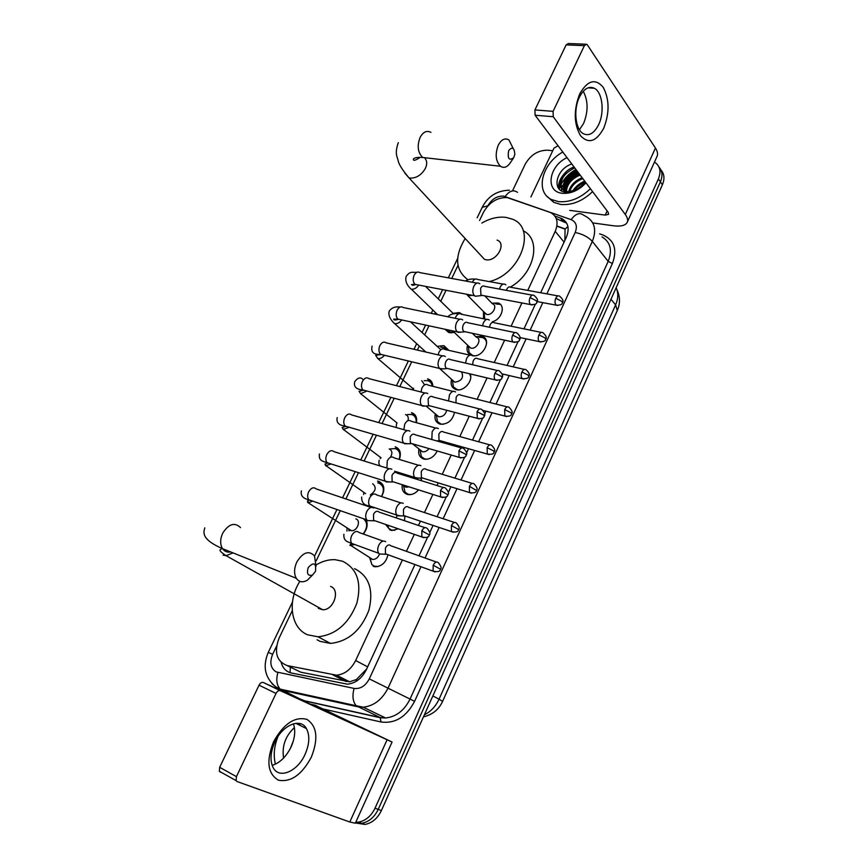 <?xml version="1.0" encoding="UTF-8"?>
<svg xmlns="http://www.w3.org/2000/svg" width="868" height="868" viewBox="0 0 868 868"><rect width="100%" height="100%" fill="white"/><g stroke="black" fill="none" stroke-linecap="round" stroke-linejoin="round"><path stroke-width="1.3" d="M500.38 304.418L499.284 304.31M387.931 554.717C386.217 562.214 382.05 566.24 375.41 566.804L373.218 566.348M404.933 516.232L404.434 520.691M398.293 528.818L392 530.489L390.231 530.109L385.511 524.402M421.11 478.116L421.685 480.774M418.539 489.867C415.512 493.349 412.116 494.944 408.361 494.63L407.038 494.337C403.197 492.785 401.602 489.574 402.253 484.691M437.212 450.991C434.195 456.807 429.964 459.541 424.528 459.205L423.627 458.998C419.537 457.403 417.964 454.04 418.929 448.908M454.528 412.343C452.553 420.383 447.877 424.344 440.477 424.213L440.011 424.105C435.769 422.532 434.206 419.125 435.345 413.884M470.13 373.902C473.429 380.846 463.642 391.924 456.243 389.645L456.199 389.634C451.805 388.094 450.264 384.643 451.577 379.305M475.816 336.686L481.957 336.285C492.536 338.921 482.944 358.332 472.355 355.63M491.885 303.225L498.037 302.997C506.087 305.254 501.758 319.641 492.319 321.757M365.96 519.574C368.13 524.196 367.251 529.003 363.334 534.026M382.972 485.038L377.537 481.089L378.795 481.371C384.329 484.181 385.273 489.248 381.638 496.572M399.616 450.633L395.244 446.792C400.115 448.854 401.472 453.074 399.334 459.454M416.043 416.629L411.497 412.625C415.663 414.101 417.302 417.454 416.412 422.694M432.253 383.005L427.555 378.871C430.962 379.88 432.72 382.354 432.828 386.303M437.016 346.397L443.83 345.627L448.42 350.271M485.776 339.41L485.863 340.126M453.074 313.359L459.085 312.578L462.644 314.509M454.344 332.466L448.908 332.628L444.915 329.232M527.766 290.389L555.216 231.365C558.71 222.599 557.18 216.327 550.616 212.573L507.205 197.578C497.18 197.351 489.259 202.277 483.443 212.367L479.548 220.483M317.938 697.373L316.82 697.134M564.873 240.393L565.079 229.163L567.911 226.526M294.849 669.315L300.751 672.19L349.641 681.803L356.379 679.535L366.687 668.935M292.223 610.725L279.084 638.099C273.854 652.226 276.556 661.383 287.189 665.582L336.469 675.195C344.639 674.371 351.041 669.478 355.641 660.526L402.394 559.979M406.419 551.321L414.318 534.352M418.452 525.455L420.448 521.169M424.452 512.554L432.882 494.413M437.016 485.548L438.253 482.89M442.246 474.297L451.197 455.038M455.32 446.185L455.809 445.121M459.801 436.55L469.252 416.217M477.129 399.291L487.056 377.938M494.228 362.52L504.612 340.191M511.1 326.216L521.918 302.954M458 265.38L451.718 278.465M446.033 290.303L440.76 301.294M435.378 312.502L434.64 314.042M428.987 325.804L424.615 334.929M419.277 346.05L417.345 350.064M411.725 361.782L399.822 386.564M394.213 398.249L382.072 423.541M376.473 435.215L364.093 460.995M358.484 472.68L345.887 498.937M340.256 510.666L316.191 560.793M483.563 318.773L483.454 311.482M470.619 355.045C467.244 353.048 466.246 349.761 467.602 345.171M412.799 389.895L413.114 388.701M396.709 423.584L396.893 422.814M380.249 458.575L380.488 457.382M363.605 494.489L363.887 492.384M346.907 531.097L347.091 527.852M654.461 162.099L655.004 162.435C660.147 166.211 661.275 171.701 658.4 178.927L375.052 808.162L378.22 809.377C374.39 817.265 368.911 821.898 361.782 823.276L355.489 822.886L361.782 823.276C368.911 821.898 374.39 817.265 378.22 809.377L660.396 181.879L378.22 809.377L381.367 810.582C377.558 818.448 372.09 823.059 364.972 824.437L356.238 823.081M658.986 167.057C662.414 170.963 662.881 175.9 660.396 181.879C662.881 175.9 662.414 170.963 658.986 167.057M660.971 170.019C664.389 173.915 664.855 178.851 662.382 184.808L381.367 810.582M559.263 189.094L560.446 185.774L559.263 189.094M560.88 184.841C564.135 178.352 569.148 173.22 575.929 169.477C569.148 173.22 564.135 178.352 560.88 184.841M512.652 190.559L525.173 164.269C530.554 154.916 538.03 150.218 547.599 150.197L552.742 150.717M275.547 688.129L276.067 687.033M375.052 808.162C371.2 816.072 365.71 820.727 358.571 822.105L355.761 822.278M563.766 186.273C567.075 180.381 571.849 175.737 578.077 172.32M540.666 292.744L566.337 237.235C569.777 228.555 568.236 222.327 561.726 218.541L554.88 216.056M281.189 662.49C282.805 668.241 286.201 671.745 291.366 673.004L347.374 684.179C355.5 683.344 361.826 678.494 366.361 669.64L414.958 564.558M418.994 555.824L427.805 536.793M429.703 532.67L433.067 525.411M437.081 516.72L446.38 496.615M448.268 492.525L450.915 486.807M454.919 478.149L464.705 457.002M466.583 452.944L468.525 448.723M472.528 440.076L482.76 417.942M484.637 413.906L485.896 411.161M489.899 402.513L500.576 379.424M502.442 375.399L503.039 374.108M507.042 365.439L518.142 341.439M523.968 328.853L535.48 303.963M556.258 218.606L566.674 223.163M579.715 93.885C587.517 80.323 595.34 78.12 603.184 87.277C609.499 99.256 609.661 112.927 603.694 128.29C596.283 141.723 588.558 144.186 580.497 135.679C573.791 123.842 573.531 109.91 579.715 93.885M598.605 124.721C604.746 112.287 602.511 92.214 594.341 88.254C588.764 85.802 583.773 88.796 579.379 97.227C573.173 109.65 575.419 129.571 583.285 133.672C589.046 136.385 594.157 133.401 598.605 124.721M583.253 91.27C588.233 100.775 588.341 111.505 583.589 123.462L579.455 129.723M530.88 196.971L553.936 148.2L558.048 145.716M592.746 222.913L613.296 225.756C620.522 226.667 625.123 225.615 627.087 222.609C628.237 220.45 627.64 217.749 625.296 214.494L553.241 116.724L535.089 115.238L608.132 212.237L608.609 214.309L605.213 215.101L569.744 210.371M627.401 221.915L656.859 156.804C658.128 154.395 657.651 151.466 655.438 148.027L587.386 44.908L586.692 44.257L584.392 45.635L566.12 44.897L568.431 43.53L585.683 44.214M535.089 115.238L534.927 109.932L553.1 111.354L584.392 45.635M553.1 111.354L553.241 116.724M534.927 109.932L566.12 44.897M563.636 188.193C567.205 181.987 572.262 177.018 578.804 173.285M590.414 188.703C580.388 198.273 569.744 202.58 558.482 201.626L551.43 199.499C534.807 191.828 541.871 163.509 562.789 152.019M592.594 191.611C582.602 201.137 571.979 205.423 560.739 204.457L553.697 202.32L547.09 196.352M585.77 182.53L576.352 189.897L585.683 182.421M585.965 182.801C578.826 190.396 570.97 193.9 562.377 193.293C544.941 191.904 548.554 166.146 567.01 157.629M571.784 163.976C555.759 169.238 551.462 191.003 565.524 192.153C572.706 192.729 579.357 189.712 585.477 183.094M574.746 167.904C563.31 173.643 559.122 180.685 562.182 189.05M565.09 191.589L566.934 192.273M574.063 166.992C561.77 170.887 555.553 186.761 564.395 190.7L568.008 191.687L576.352 189.897M577.459 171.506C567.477 176.15 562.985 182.475 563.983 190.483M576.786 170.605C565.187 176.464 561.075 183.582 564.439 191.958M580.149 175.076C571.708 178.678 567.119 184.124 566.381 191.416M579.477 174.186C570.645 178.048 566.055 183.734 565.719 191.242M582.829 178.634C576.059 181.271 571.632 185.633 569.571 191.719M582.157 177.745C574.952 180.62 570.46 185.275 568.681 191.719M585.477 182.15C580.714 183.897 577.003 186.761 574.356 190.743M584.815 181.271C579.477 183.256 575.495 186.566 572.88 191.199M641.376 231.572L637.275 240.707M584.685 181.097C579.303 183.43 575.148 186.946 572.229 191.654M570.949 179.578C567.271 183.17 565.046 187.076 564.276 191.296M576.678 170.464L573.195 172.233M567.748 176.508L561.52 187.803M561.477 188.139L561.368 190.765M573.965 166.873L570.949 168.359M564.623 173.34C560.001 178.504 558.037 183.549 558.742 188.475M560.934 179.383L559.079 188.898M508.702 150.555C507.368 158.638 509.049 161.014 513.737 157.672L514.822 154.309C514.323 147.701 512.283 146.453 508.702 150.555M513.281 158.356L510.579 162.349C507.454 167.198 504.08 168.501 500.445 166.255C495.65 161.177 494.934 154.135 498.297 145.13C501.433 139.412 504.981 137.676 508.941 139.932L513.172 148.461M480.666 255.214L484.496 259.358L485.896 259.727C496.431 262.082 507.031 243.431 497.093 240.1M467.852 279.724C455.233 270.198 454.344 256.461 465.172 238.505M481.838 223.043C490.127 218.302 498.189 216.414 506.022 217.391L512.218 219.116C537.335 227.872 520.561 274.689 489.183 281.568M523.22 230.801C541.979 239.59 534.482 273.865 510.243 287.145M308.216 567.52C306.48 573.748 307.912 576.254 312.523 575.028L315.518 571.307C316.288 562.952 313.858 561.683 308.216 567.52M312.567 574.996L307.348 580.215C302.726 582.797 299.048 582.157 296.303 578.305C293.861 573.77 294.035 568.334 296.813 562.019C302.943 552.222 308.834 550.171 314.487 555.878L316.05 566.251M318.339 608.36L322.69 609.748C333.713 610.443 340.668 589.687 330.589 586.432M316.234 564.862C322.495 561.14 328.788 559.415 335.091 559.686L342.567 561.238C357.128 568.486 361.891 582.471 356.856 603.184C348.86 623.582 335.927 634.79 318.046 636.808L307.597 634.801C290.639 627.955 287.167 600.992 299.872 581.354M354.502 568.627C369.009 575.864 373.804 589.741 368.9 610.237C361.055 630.418 348.252 641.474 330.502 643.416L320.118 641.387L317.091 639.792M447.02 329.688L450.21 332.086L454.062 332.184M479.82 283.847L479.516 283.576C477.443 282.263 475.545 283.185 473.809 286.321C472.322 290.086 472.474 293.156 474.275 295.521L475.382 296.248L477.726 295.988M532.312 295.153L484.724 286.353C483.226 285.409 481.849 286.071 480.59 288.36L480.926 295.022L482.977 295.543M447.259 350.01L443.874 347.46L440.803 347.265M462.687 319.945L462.546 319.825C460.398 318.382 458.402 319.315 456.557 322.625C455.049 326.422 455.223 329.471 457.078 331.782L460.507 332.184M515.017 332.585L467.678 322.722C466.116 321.681 464.673 322.353 463.349 324.751C462.253 327.507 462.373 329.721 463.707 331.392L465.736 331.869M440.098 349.034L410.434 321.811M432.253 386.162C431.819 383.265 430.289 381.453 427.664 380.705L424.192 380.683M445.338 356.531C443.103 354.99 441.02 355.956 439.078 359.406C437.57 363.171 437.732 366.198 439.566 368.455L443.06 368.867M497.483 370.527L450.405 359.58C448.778 358.441 447.27 359.146 445.87 361.641C444.774 364.376 444.893 366.567 446.217 368.206L448.257 368.694M424.506 384.654L421.729 380.672M416.087 422.607C416.542 418.343 415.056 415.631 411.616 414.448L407.385 414.546M427.75 393.616C425.461 392.152 423.324 393.171 421.36 396.687C419.873 400.343 420.004 403.294 421.739 405.54L425.363 406.05M432.763 396.795C431.114 395.743 429.573 396.492 428.152 399.03L428.423 405.454L430.539 406.007M407.917 420.698C408.795 417.562 408.003 415.533 405.562 414.589M399.128 459.389C400.799 453.942 399.551 450.351 395.374 448.604L390.405 448.875M409.924 431.19C407.569 429.812 405.399 430.897 403.392 434.467C401.938 438.025 402.036 440.911 403.674 443.136L407.407 443.743M414.893 434.542C413.201 433.544 411.638 434.347 410.195 436.929L410.39 443.201L412.56 443.83M390.372 457.338C392.694 453.335 392.303 450.535 389.189 448.94M381.475 496.518C384.643 490.094 383.797 485.646 378.936 483.183L377.819 482.933M391.848 469.273C389.45 467.982 387.226 469.143 385.197 472.778C383.764 476.217 383.819 479.038 385.359 481.241L389.2 481.946M396.795 472.8C395.059 471.866 393.454 472.713 391.989 475.339L392.108 481.48L394.332 482.185M370.278 494.966C375.887 490.995 376.669 487.241 372.622 483.704M348.882 529.469L348.849 530.728M349.305 530.749L348.936 529.523L350.346 530.435M373.728 508.03L373.533 507.889C371.07 506.673 368.802 507.91 366.741 511.599C365.33 514.941 365.352 517.697 366.806 519.867L367.598 520.594L370.734 520.691M378.437 511.588C376.658 510.72 375.019 511.621 373.533 514.29L373.576 520.279L375.844 521.06M363.139 533.95C367.772 527.614 367.837 522.514 363.334 518.663M307.652 502.42L351.345 530.652C357.171 531.476 361.37 520.464 355.847 518.901M498.33 304.256L495.671 303.865M484.236 313.608L484.767 319.023M483.899 311.938L486.688 314.411C492.525 315.898 498.091 305.33 492.34 303.702L484.811 295.89M505.838 284.856L505.501 284.53C503.538 283.337 501.747 284.248 500.098 287.275L499.458 289.077M557.961 295.901L510.688 287.275C509.277 286.397 507.975 287.069 506.782 289.261L506.38 290.357M486.633 343.012C486.264 340.213 484.811 338.39 482.282 337.522L479.179 337.261M468.492 347.102L469.111 352.658L472.778 355.533L474.275 355.782M468.112 345.67L470.836 348.101C476.803 349.739 482.358 338.672 476.326 337.185L472.333 333.279M489.292 320.097L489.096 319.901C487.067 318.589 485.179 319.522 483.443 322.701L482.521 325.815M541.263 332.401L494.217 322.755C492.742 321.8 491.386 322.473 490.127 324.784L489.444 327.258M452.553 381.019L453.367 386.878L457.176 389.634L458.771 389.851M452.141 379.826L454.789 382.202C461.646 381.074 463.924 377.634 461.613 371.873M472.539 355.793L472.485 355.739C470.38 354.307 468.405 355.251 466.561 358.582L465.541 363.095M524.348 369.399L477.53 358.701C476.011 357.659 474.579 358.354 473.255 360.773L472.55 364.723M470.695 376.766L469.642 373.793M436.42 415.392L437.439 421.533L441.009 424.072L443.071 424.322M437.439 421.533L436.387 415.208L438.774 416.792C442.854 416.89 445.49 414.72 446.705 410.271M455.559 391.956C453.389 390.524 451.36 391.522 449.461 394.94L448.572 400.962M460.55 395.048C458.988 394.029 457.523 394.745 456.156 397.229L455.928 402.861M420.101 450.112L421.338 456.622L424.647 458.933L427.186 459.215M421.338 456.622L420.101 450.308L422.564 451.805C424.994 452.054 427.121 450.98 428.955 448.593M438.351 428.597C436.127 427.24 434.054 428.304 432.134 431.787L431.83 439.512M443.309 431.852C441.714 430.886 440.217 431.656 438.828 434.174L439.024 440.369L441.009 440.933M403.511 485.668L405.041 492.167L408.079 494.239L411.106 494.543M405.041 492.167L403.609 485.852L406.159 487.252L408.958 486.829M420.915 465.725C418.636 464.456 416.521 465.584 414.568 469.111C413.157 472.561 413.222 475.349 414.763 477.476L418.267 478.105M425.852 469.143C424.202 468.232 422.683 469.056 421.273 471.617L421.403 477.671L423.421 478.301M421.664 480.438L420.828 478.116M413.483 478.225L412.788 476.868M386.922 524.89L388.571 528.156L391.294 529.979L394.81 530.294M403.251 503.353C400.918 502.16 398.759 503.353 396.774 506.945C395.385 510.297 395.417 513.021 396.871 515.125L400.463 515.852M408.144 506.934C406.463 506.077 404.9 506.955 403.468 509.559L403.533 515.484L405.606 516.178M396.448 517.99L396.86 515.125M369.768 558.157L371.895 564.612L374.303 566.186L378.296 566.489M369.345 557.365L370.039 558.308M370.083 558.352L372.697 559.502C375.866 559.372 378.133 557.527 379.5 553.99L382.397 554.11M385.663 541.719L385.349 541.48C382.951 540.373 380.748 541.643 378.741 545.288C377.374 548.543 377.374 551.213 378.741 553.285L379.479 553.979M390.209 545.234C388.484 544.442 386.889 545.364 385.435 548.012L385.435 553.806L387.529 554.565M273.561 741.771C283.684 723.706 294.805 716.241 306.946 719.377C317.102 726.19 318.545 738.798 311.297 757.211C301.804 774.82 290.856 782.48 278.444 780.202C267.669 773.833 266.042 761.03 273.561 741.771M305.059 754.379C309.529 744.082 309.984 735.478 306.437 728.588C300.621 717.5 282.577 724.802 274.852 742.01C270.393 752.144 269.818 760.672 273.138 767.594C279.062 779.529 297.583 771.478 305.059 754.379M293.395 723.793C295.728 730.53 294.925 738.31 290.997 747.131C286.147 756.842 279.865 762.918 272.14 765.348M315.171 705.228L392.065 742.031L280.321 690.689C278.726 690.234 277.304 691.156 276.035 693.423L259.044 685.199C260.302 682.942 261.735 682.053 263.34 682.508L371.992 732.538L315.171 705.228L310.06 704.035M392.065 742.042L355.337 823.2L349.793 822.018L237.127 781.547L236.118 780.625L236.432 776.632L276.035 693.423M220.374 772.184L219.365 771.272L219.658 767.312L259.044 685.199M275.373 764.165C273.246 755.084 274.158 745.786 278.129 736.248M283.565 758.068C281.807 746.165 285.42 735.999 294.404 727.59M298.646 724.704L300.621 723.76M293.351 740.849L290.465 748.216M394.788 780.679L389.808 791.768M290.042 672.657L290.357 667.123M356.119 681.38L356.379 679.535M564.081 242.118L555.216 231.365M367.652 666.852L355.641 660.526M346.202 681.575L332.9 674.924M300.751 672.19L287.189 665.582M423.465 716.827C432.47 714.7 438.839 709.557 442.582 701.398L439.045 699.196L615.607 304.863L617.289 310.549L442.604 701.355M424.387 714.787C430.821 711.565 435.714 706.368 439.045 699.196L432.861 695.908M610.985 299.254L615.607 304.863C618.298 298.581 618.483 292.874 616.15 287.742M662.382 184.808L658.4 178.927M303.171 694.15L303.843 694.498M546.862 293.872L575.169 232.505C577.567 226.244 576.233 221.958 571.155 219.647L503.418 196.092C496.843 195.951 491.657 199.184 487.838 205.803L487.686 206.117M482.217 207.322L487.838 205.803M276.599 646.074L272.65 654.298C269.438 662.436 270.588 668.306 276.111 671.886L354.079 688.422C360.415 689.149 365.482 685.97 369.28 678.885L421.002 566.75M571.155 219.647C575.538 213.691 579.683 212.193 583.567 215.145L586.258 216.664C594.754 221.785 596.783 230.02 592.323 241.391L388.148 687.868C382.267 699.51 373.967 705.944 363.236 707.192L357.757 706.78L281.785 690.158L278.205 688.932L271.923 683.626M301.424 699.63L280.245 689.138C276.675 685.319 275.894 679.763 277.901 672.483M599.625 233.828L603.043 235.033C614.392 240.176 617.506 249.68 612.374 263.536L414.6 701.322C406.343 716.935 395.157 723.825 381.041 721.992L323.569 709.102M294.046 696.657L293.688 696.06M291.908 692.371L291.637 691.633M294.773 693L294.534 692.263M575.169 232.505C582.439 233.959 588.157 236.921 592.323 241.391L608.186 261.377C612.504 250.201 610.464 242.053 602.045 236.921M268.277 652.389L268.277 652.367C262.429 666.418 264.903 677.897 275.731 686.816L280.245 689.138L356.271 705.749L380.173 717.543L385.587 717.977C396.166 716.805 404.304 710.534 410.011 699.141L608.186 261.377L612.374 263.536M305.97 702.147L304.972 700.856L380.173 717.543L381.041 721.992M369.28 678.885L414.6 701.322M425.038 557.983L439.132 527.451M443.147 518.728L457.002 488.684M461.016 479.993L474.633 450.459M478.637 441.779L492.026 412.745M496.04 404.065L509.19 375.551M513.205 366.849L526.116 338.856M530.142 330.122L542.815 302.639M299.493 698.74L305.33 701.084L380.52 717.782L385.587 717.977L363.236 707.192L356.271 705.749C352.82 701.821 352.093 696.038 354.079 688.422M292.429 602.132L268.277 652.367L272.65 654.298M505.133 196.504C509.397 190.819 513.52 189.441 517.512 192.36M564.938 228.848L556.898 225.973M416.401 417.66L415.891 418.734M400.105 452.011L399.606 453.053M383.602 486.796L383.124 487.794M366.904 522.004L366.437 522.97M562.789 220.906L560.457 218.02M625.296 214.494L655.438 148.027M605.213 215.101L607.133 210.913M564.037 184.971C567.357 179.492 571.947 175.162 577.806 171.962M430.94 132.37C426.85 130.2 423.259 131.827 420.166 137.274C416.89 145.857 417.758 152.594 422.749 157.488L428.401 158.128M404.933 173.188L408.893 177.766L410.347 178.103C416.488 178.179 421.49 174.967 425.342 168.468C427.24 164.312 427.154 160.992 425.081 158.486M240.512 527.603C234.707 522.015 228.783 523.838 222.761 533.082C220.049 539.061 219.973 544.258 222.512 548.663C224.519 551.505 227.242 552.601 230.671 551.939M223.043 555.14L226.06 555.672L233.069 552.905M536.945 302.064C538.355 300.556 537.411 298.364 534.135 295.489C532.681 294.523 531.324 295.218 530.066 297.572C528.927 300.567 529.057 302.899 530.478 304.581L532.182 304.983M530.066 297.572L536.391 300.805L536.88 302.205C536.869 304.028 534.731 304.82 530.478 304.581L481.1 295.185M437.613 314.65L411.378 289.196C414.242 289.456 416.662 288.078 418.658 285.062M476.933 283.098L419.938 272.628C417.812 271.348 415.891 272.216 414.166 275.243L414.003 275.601C412.68 279.355 413.016 282.274 415.034 284.368L417.692 284.878M519.617 339.54C521.006 338.119 520.106 335.938 516.927 332.986C515.408 331.923 513.986 332.639 512.641 335.113C511.523 338.01 511.632 340.299 512.988 341.981L514.767 342.437M512.641 335.113L519.021 338.346L519.563 339.67C519.52 341.58 517.328 342.35 512.988 341.981L463.772 331.457M425.884 352.05L394.636 323.612C397.294 323.948 399.649 322.722 401.678 319.934M459.845 319.261L403.208 307.522C400.994 306.111 398.976 306.99 397.153 310.169L396.98 310.538C395.678 314.173 395.982 317.026 397.902 319.12L400.669 319.717M502.051 377.526C503.418 376.202 502.561 374.021 499.48 370.994C497.906 369.844 496.409 370.571 494.988 373.164C493.881 375.985 493.968 378.231 495.248 379.891L497.114 380.412M494.988 373.164L501.422 376.408L502.008 377.645C501.888 379.663 499.632 380.412 495.248 379.891L446.217 368.206M442.539 355.902L386.249 342.871C383.96 341.33 381.844 342.22 379.913 345.551L379.739 345.92C378.459 349.446 378.719 352.245 380.542 354.318L383.428 355.012M377.678 358.462L377.775 358.495C380.227 358.82 382.441 357.746 384.437 355.251M484.246 416.043C485.581 414.828 484.767 412.647 481.783 409.533C480.156 408.286 478.594 409.023 477.085 411.747L477.27 418.333L479.201 418.929M477.085 411.747L483.574 414.991L484.203 416.152C484.04 418.267 481.729 418.994 477.27 418.333L428.423 405.454M425.016 393.03L369.084 378.676C366.708 376.994 364.506 377.906 362.444 381.399L362.281 381.768C361.012 385.175 361.24 387.909 362.965 389.971L365.949 390.763M360.502 393.768L366.947 391.023M466.192 455.103C467.516 453.986 466.734 451.827 463.837 448.604C462.167 447.259 460.528 448.018 458.933 450.872L459.042 457.317L461.038 457.978M458.933 450.872L465.476 454.127L466.149 455.19C465.899 457.436 463.534 458.141 459.042 457.317L410.39 443.201M407.266 430.669L351.681 414.947C349.24 413.125 346.94 414.047 344.759 417.703L344.585 418.083C343.337 421.381 343.533 424.051 345.16 426.09L348.231 426.991M343.11 429.519L349.186 427.262M447.877 494.706C449.179 493.686 448.43 491.527 445.642 488.228C443.917 486.774 442.213 487.556 440.521 490.55L440.553 496.854L442.604 497.581M440.521 490.55L447.845 494.782C447.573 497.125 445.143 497.809 440.553 496.854L392.108 481.48M389.287 468.807L334.05 451.685C331.543 449.732 329.135 450.666 326.835 454.496L326.661 454.875C325.435 458.076 325.598 460.669 327.117 462.687L330.263 463.686M325.5 465.736L331.142 463.968M429.302 534.883C430.593 533.95 429.888 531.791 427.197 528.417C425.418 526.865 423.638 527.657 421.848 530.793L421.815 536.945L423.909 537.748M421.848 530.793L429.28 534.938C428.933 537.39 426.448 538.062 421.815 536.945L373.576 520.279M371.081 507.454L316.191 488.912C313.619 486.818 311.113 487.773 308.672 491.776L308.498 492.167C307.305 495.248 307.413 497.787 308.845 499.773L312.046 500.879M309.67 500.066L307.456 501.01L308.661 502.626L312.805 501.151M562.431 302.628C563.831 301.153 562.898 299.015 559.621 296.205C558.243 295.315 556.963 296.01 555.77 298.277C554.663 301.239 554.793 303.529 556.16 305.156L557.723 305.503M555.77 298.277L561.932 301.435L562.377 302.769C562.431 304.484 560.359 305.286 556.16 305.156L537.129 301.576M486.21 314.281L468.047 295.825L472.246 295.315M503.147 284.107L477.736 279.496C475.751 278.303 473.939 279.203 472.3 282.176L472.268 282.241M545.712 339.171C547.09 337.815 546.189 335.677 542.999 332.759C541.578 331.793 540.232 332.498 538.963 334.874C537.867 337.76 537.976 340.006 539.288 341.623L540.916 342.025M538.963 334.874L545.169 338.032L545.657 339.301C545.69 341.102 543.563 341.873 539.288 341.623L520.008 337.565M486.644 319.402L461.429 314.259C459.367 312.957 457.469 313.869 455.733 316.983L455.223 318.306M528.753 376.213C530.12 374.922 529.252 372.795 526.149 369.811C524.673 368.759 523.263 369.486 521.928 371.971C520.843 374.781 520.93 376.983 522.189 378.589L523.881 379.056M521.928 371.971L528.189 375.139L528.71 376.321C528.721 378.198 526.54 378.958 522.189 378.589L502.127 373.902M469.924 355.164L444.915 349.468C442.778 348.046 440.792 348.969 438.958 352.245L438.123 354.882M511.577 413.754C512.923 412.539 512.087 410.401 509.082 407.363C507.552 406.224 506.077 406.962 504.655 409.577L504.851 416.054L506.608 416.575M504.655 409.577L510.97 412.734L511.534 413.852C511.447 415.859 509.212 416.597 504.851 416.054L483.031 410.423M452.998 391.381L428.184 385.132C425.982 383.591 423.899 384.535 421.956 387.953L420.969 392M494.163 451.794C495.487 450.676 494.684 448.55 491.776 445.425C490.203 444.188 488.662 444.948 487.154 447.682L487.284 454.04L489.096 454.615M487.154 447.682L493.523 450.85L494.131 451.881C493.99 453.986 491.711 454.702 487.284 454.04L439.024 440.369M435.866 428.065L411.237 421.262C408.958 419.591 406.799 420.546 404.738 424.137L403.826 429.693M476.51 490.366C477.823 489.346 477.064 487.219 474.232 484.008C472.604 482.684 470.999 483.454 469.414 486.319L469.469 492.536L471.335 493.187M469.414 486.319L476.478 490.442C476.293 492.644 473.961 493.339 469.469 492.536L421.403 477.671M418.517 465.248L394.072 457.859C391.728 456.058 389.472 457.035 387.302 460.789L386.889 468.058M458.619 529.469C459.899 528.525 459.172 526.409 456.449 523.111C454.778 521.701 453.107 522.493 451.425 525.498L451.414 531.574L453.324 532.279M451.425 525.498L458.586 529.534C458.347 531.834 455.96 532.518 451.414 531.574L403.533 515.484M400.94 502.919L376.679 494.934C374.271 493.013 371.916 494.011 369.627 497.928L369.453 498.319C368.249 501.476 368.358 504.037 369.768 505.99L372.665 506.966M440.467 569.126C441.736 568.29 441.053 566.175 438.405 562.768C436.702 561.26 434.955 562.073 433.186 565.22L433.11 571.155L435.052 571.925M433.186 565.22L440.445 569.169C440.152 571.578 437.7 572.24 433.11 571.155L385.435 553.806M383.146 541.089L359.048 532.496C356.585 530.446 354.133 531.466 351.714 535.556L351.54 535.947C350.368 539.017 350.444 541.513 351.768 543.444L354.697 544.507M349.923 545.44L354.784 544.54M349.793 822.018L387.074 739.818M219.658 767.312L236.432 776.632M263.34 682.508L280.321 690.689M443.83 345.627L448.257 349.761M459.899 312.795L461.255 314.129M349.641 681.803L336.469 675.195M365.439 519.4L366.112 519.845M617.495 310.082C620.295 303.301 620.11 296.498 616.931 289.662M364.972 824.437L358.571 822.105M509.397 190.222C497.18 190.526 488.185 196.103 482.391 206.964L477.172 217.825M457.653 258.414L448.322 277.836M442.637 289.652L438.231 298.82M432.828 310.06L431.255 313.337M425.613 325.077L422.022 332.531M416.662 343.685L413.971 349.294M408.351 360.979L396.47 385.707M390.86 397.36L378.73 422.597M373.131 434.239L360.773 459.964M355.164 471.617L342.567 497.82M336.947 509.516L314.585 556.041M303.247 694.856L301.847 693.857M565.057 229.119L556.865 226.19M416.564 421.924L416.217 422.64M400.235 456.373L399.681 457.534M383.71 491.234L383.168 492.373M366.969 526.55L366.448 527.646M564.059 221.438L561.726 218.541M594.341 88.254L587.994 87.852M551.43 199.499L553.697 202.32M420.101 157.368C415.197 160.678 412.984 161.188 413.472 158.887C414.882 157.596 417.975 157.13 422.749 157.488L500.445 166.255M484.496 259.358L408.893 177.766C402.155 169.661 398.564 163.878 398.119 160.428C397.479 157.184 394.332 153.864 398.314 142.656M312.523 575.028L307.348 580.215M204.815 527.863C203.503 532.475 201.018 539.278 222.512 548.663L296.303 578.305M318.046 636.808L330.502 643.416M322.69 609.748L226.06 555.672C220.722 552.091 218.888 550.062 220.57 549.585L221.937 548.392M450.21 332.086L451.132 332.954M417.031 272.237C412.615 272.877 410.347 270.49 406.105 276.545C405.052 280.809 406.691 284.997 411.041 289.12M474.525 295.749L415.034 284.368L411.519 284.52C412.159 285.496 413.548 285.485 415.663 284.487M481.718 295.543L475.382 296.248M453.639 313.912L425.515 286.375M400.05 307.098C395.385 306.296 391.772 307.641 389.211 311.124C388.126 314.997 389.884 319.153 394.517 323.59M457.165 331.869L397.902 319.12L393.66 319.153C393.725 320.194 395.374 320.238 398.607 319.272M464.391 331.836L458.022 332.401M372.112 346.148C370.744 352.104 373.555 354.828 380.542 354.318L439.566 368.455M381.312 354.502L375.649 355.348L377.775 358.495L413.342 388.886M446.825 368.618L440.423 369.041M363.399 379.869C360.817 376.81 357.941 377.396 354.773 381.627C353.428 386.651 356.162 389.439 362.965 389.971L421.739 405.54M363.768 390.188L359.037 391.338L360.838 393.844L397.067 422.955M429.02 405.899L422.586 406.159M479.722 409.002L432.893 396.926M337.218 417.562C336.144 422.456 338.791 425.309 345.16 426.09L403.674 443.136M345.985 426.329L342.122 427.533L343.674 429.638L381.074 457.816M410.976 443.678L404.499 443.787M461.722 448.007L415.154 434.781M319.435 453.964C318.458 461.006 322.863 461.158 327.117 462.687L385.359 481.241M327.952 462.959L324.925 464.076L326.281 465.899L365.623 493.61M392.683 481.968L386.173 481.924M443.472 487.556L397.164 473.147M301.424 490.854C300.361 495.465 302.834 498.438 308.845 499.773L366.806 519.867M374.141 520.8L367.598 520.594M424.973 527.657L378.925 512.044M484.138 312.523L484.691 318.871M475.176 279.127C471.194 278.726 467.961 279.355 465.508 280.993M468.047 295.825L466.604 294.241M468.405 346.321L469.111 352.658M470.586 348.035L452.727 330.914M458.695 313.836C454.138 313.088 450.514 314.064 447.812 316.766M452.488 380.553L453.367 386.878M454.778 382.202L439.544 368.455M438.774 416.792L426.069 406.018M413.168 389.992L413.569 388.3M507.216 406.886L460.626 395.124M439.577 440.792L436.528 440.846M422.564 451.805L412.539 443.841M396.253 427.555L396.481 424.072M489.845 444.883L443.494 432.025M394.571 471.216L414.763 477.476M421.935 478.116L415.512 478.094M406.159 487.252L403.045 484.952M380.173 465.975C378.915 464.586 378.589 462.709 379.186 460.322M472.257 483.4L426.134 469.414M387.801 525.194L388.571 528.156M361.652 497.049C361.5 502.55 364.213 505.523 369.768 505.99L396.871 515.125M404.065 515.95L397.609 515.776M370.05 506.087L368.596 506.619M454.431 522.449L408.546 507.303M370.05 558.33L371.895 564.612M343.891 534.265C343.185 542.326 349.522 541.947 351.768 543.444L378.741 553.285M372.697 559.502L351.139 545.69L350.26 544.377L352.017 543.531M385.945 554.294L379.457 553.958M436.365 562.03L390.709 545.712M306.437 728.588L295.847 723.315M219.365 771.272L236.118 780.625"/></g></svg>
